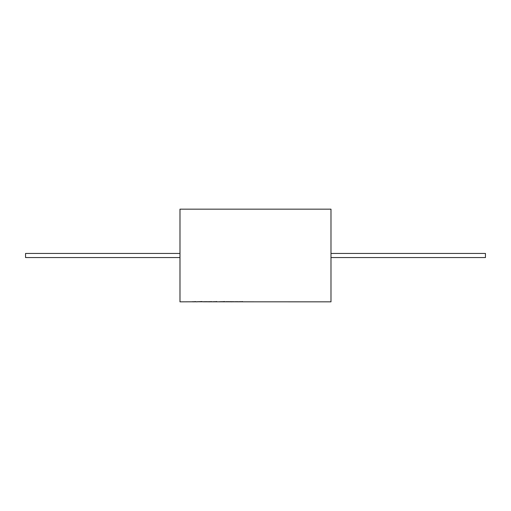 <?xml version="1.0" encoding="UTF-8"?>
<svg xmlns="http://www.w3.org/2000/svg" width="511" height="511" viewBox="0 0 511 511"><rect width="100%" height="100%" fill="white"/><g stroke="black" fill="none" stroke-linecap="round" stroke-linejoin="round"><path stroke-width="0.38" stroke-dasharray="2.56 1.92" d="M179.974 253.443L179.993 257.557L179.974 253.443M179.974 209.165L179.974 301.835M179.993 209.165L179.993 301.835L179.993 209.165M235.807 301.797L238.254 301.797M224.942 301.797L227.676 301.797M221.052 301.797L223.179 301.797M214.39 301.797L219.609 301.797M218.478 301.797L205.473 301.797M224.521 301.567L217.59 301.797M221.659 301.637L220.541 301.797M202.739 301.797L213.406 301.797M211.445 301.797L210.928 301.797M195.426 301.797L197.272 301.797M191.593 301.797L194.027 301.797M330.987 253.443L330.987 257.557L330.987 253.443M330.987 301.835L330.987 209.165M235.296 301.835L238.254 301.835M224.431 301.835L222.879 301.516L230.716 301.516L227.133 301.79M220.541 301.835L223.179 301.835M214.294 301.835L213.988 301.516L218.67 301.797M202.228 301.835L213.406 301.835M194.186 301.835L197.272 301.835M191.082 301.835L194.027 301.835M217.59 301.835L216.511 301.835M210.928 301.835L204.924 301.79M25.55 253.443L25.55 257.557M485.45 253.443L485.45 257.557M201.685 301.567L202.024 301.567M202.024 301.535L198.607 301.567M198.607 301.535L194.193 301.797M195.464 301.535L192.506 301.567M192.506 301.535L191.082 301.797M209.932 301.784L205.473 301.784M210.762 301.701L211.324 301.567M211.324 301.535L203.659 301.567M203.659 301.535L202.228 301.797M236.152 301.701L235.296 301.797M241.952 301.701L242.527 301.567M242.527 301.535L225.862 301.567M225.862 301.535L224.431 301.797M232.135 301.784L227.676 301.784"/><path stroke-width="0.77" d="M206.035 301.739L179.974 301.835L179.974 209.165L179.993 301.835L179.993 209.165L330.987 209.165L330.987 301.835L202.739 301.797M239.11 301.739L235.807 301.797M228.238 301.739L224.942 301.797M224.61 301.535L221.052 301.797M221.659 301.669L218.478 301.797M216.779 301.535L214.39 301.797M214.505 301.675L211.445 301.797M197.176 301.835L195.426 301.797M191.593 301.797L194.55 301.822M330.987 257.557L485.45 257.557L485.45 253.443L330.987 253.443M179.974 257.557L25.55 257.557L25.55 253.443L179.974 253.443M237.743 301.797L238.254 301.835M226.392 301.707L231.828 301.835M222.668 301.797L223.179 301.835M218.67 301.797L219.609 301.835M212.895 301.797L213.406 301.835M193.516 301.797L194.027 301.835M204.189 301.707L209.625 301.835M197.176 301.797L202.024 301.535M194.193 301.797L195.464 301.535M206.035 301.701L210.762 301.739M210.762 301.701L211.324 301.535M228.238 301.701L236.152 301.739M239.11 301.701L241.952 301.739M241.952 301.701L242.527 301.535"/></g></svg>
